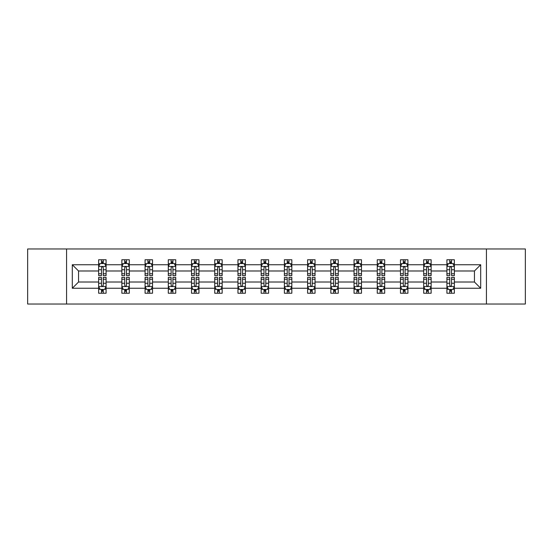 <?xml version="1.0" encoding="UTF-8"?>
<svg xmlns="http://www.w3.org/2000/svg" width="553" height="553" viewBox="0 0 553 553"><rect width="100%" height="100%" fill="white"/><g stroke="black" fill="none" stroke-linecap="round" stroke-linejoin="round"><path stroke-width="0.83" d="M486.433 248.968L27.65 248.968L27.65 304.032L525.35 304.032L525.35 248.968L486.433 248.968L486.433 304.032M454.359 288.258L454.359 282.009L474.446 282.009L480.702 288.258L454.359 288.258L454.359 293.242L451.531 293.242L451.531 289.447M66.567 304.032L66.567 248.968M446.914 288.258L431.14 288.258L431.14 282.009L446.914 282.009L446.914 293.242L454.359 293.242L454.359 289.267L452.955 289.267M431.14 288.258L431.14 293.242L428.312 293.242L428.312 289.447M423.695 288.258L407.92 288.258L407.92 282.009L423.695 282.009L423.695 293.242L431.14 293.242L431.14 289.267L429.736 289.267M407.92 288.258L407.92 293.242L405.093 293.242L405.093 289.447M400.476 288.258L384.701 288.258L384.701 282.009L400.476 282.009L400.476 293.242L407.92 293.242L407.92 289.267L406.524 289.267M384.701 288.258L384.701 293.242L381.874 293.242L381.874 289.447M377.264 288.258L361.482 288.258L361.482 282.009L377.264 282.009L377.264 293.242L384.701 293.242L384.701 289.267L383.305 289.267M361.482 288.258L361.482 293.242L358.655 293.242L358.655 289.447M354.044 288.258L338.263 288.258L338.263 282.009L354.044 282.009L354.044 293.242L361.482 293.242L361.482 289.267L360.086 289.267M338.263 288.258L338.263 293.242L335.436 293.242L335.436 289.447M330.825 288.258L315.051 288.258L315.051 282.009L330.825 282.009L330.825 293.242L338.263 293.242L338.263 289.267L336.867 289.267M315.051 288.258L315.051 293.242L312.217 293.242L312.217 289.447M307.606 288.258L291.832 288.258L291.832 282.009L307.606 282.009L307.606 293.242L315.051 293.242L315.051 289.267L313.648 289.267M291.832 288.258L291.832 293.242L289.005 293.242L289.005 289.447M284.387 288.258L268.613 288.258L268.613 282.009L284.387 282.009L284.387 293.242L291.832 293.242L291.832 289.267L290.429 289.267M268.613 288.258L268.613 293.242L265.786 293.242L265.786 289.447M261.168 288.258L245.394 288.258L245.394 282.009L261.168 282.009L261.168 293.242L268.613 293.242L268.613 289.267L267.21 289.267M245.394 288.258L245.394 293.242L242.567 293.242L242.567 289.447M237.949 288.258L222.175 288.258L222.175 282.009L237.949 282.009L237.949 293.242L245.394 293.242L245.394 289.267L243.997 289.267M222.175 288.258L222.175 293.242L219.347 293.242L219.347 289.447M214.737 288.258L198.956 288.258L198.956 282.009L214.737 282.009L214.737 293.242L222.175 293.242L222.175 289.267L220.778 289.267M198.956 288.258L198.956 293.242L196.128 293.242L196.128 289.447M191.518 288.258L175.736 288.258L175.736 282.009L191.518 282.009L191.518 293.242L198.956 293.242L198.956 289.267L197.559 289.267M175.736 288.258L175.736 293.242L172.909 293.242L172.909 289.447M168.299 288.258L152.524 288.258L152.524 282.009L168.299 282.009L168.299 293.242L175.736 293.242L175.736 289.267L174.34 289.267M152.524 288.258L152.524 293.242L149.697 293.242L149.697 289.447M145.08 288.258L129.305 288.258L129.305 282.009L145.08 282.009L145.08 293.242L152.524 293.242L152.524 289.267L151.121 289.267M129.305 288.258L129.305 293.242L126.478 293.242L126.478 289.447M121.86 288.258L106.086 288.258L106.086 282.009L121.86 282.009L121.86 293.242L129.305 293.242L129.305 289.267L127.902 289.267M106.086 288.258L106.086 293.242L103.259 293.242L103.259 289.447M98.641 288.258L72.298 288.258L72.298 264.742L98.641 264.742L98.641 270.991L78.554 270.991L78.554 282.009L98.641 282.009L98.641 293.242L106.086 293.242L106.086 289.267L104.683 289.267M100.045 263.733L98.641 263.733L98.641 259.758L98.641 264.742M101.469 263.553L101.469 259.758L98.641 259.758L106.086 259.758L106.086 264.742L121.86 264.742L121.86 259.758L129.305 259.758L129.305 264.742L145.08 264.742L145.08 259.758L152.524 259.758L152.524 264.742L168.299 264.742L168.299 259.758L175.736 259.758L175.736 264.742L191.518 264.742L191.518 259.758L198.956 259.758L198.956 264.742L214.737 264.742L214.737 259.758L222.175 259.758L222.175 264.742L237.949 264.742L237.949 259.758L245.394 259.758L245.394 264.742L261.168 264.742L261.168 259.758L268.613 259.758L268.613 264.742L284.387 264.742L284.387 259.758L291.832 259.758L291.832 264.742L307.606 264.742L307.606 259.758L315.051 259.758L315.051 264.742L330.825 264.742L330.825 259.758L338.263 259.758L338.263 264.742L354.044 264.742L354.044 259.758L361.482 259.758L361.482 264.742L377.264 264.742L377.264 259.758L384.701 259.758L384.701 264.742L400.476 264.742L400.476 259.758L407.92 259.758L407.92 264.742L423.695 264.742L423.695 259.758L431.14 259.758L431.14 264.742L446.914 264.742L446.914 259.758L454.359 259.758L454.359 264.742L480.702 264.742L480.702 288.258M446.914 264.742L446.914 270.991L431.14 270.991L431.14 264.742M423.695 264.742L423.695 270.991L407.92 270.991L407.92 264.742M400.476 264.742L400.476 270.991L384.701 270.991L384.701 264.742M377.264 264.742L377.264 270.991L361.482 270.991L361.482 264.742M354.044 264.742L354.044 270.991L338.263 270.991L338.263 264.742M330.825 264.742L330.825 270.991L315.051 270.991L315.051 264.742M307.606 264.742L307.606 270.991L291.832 270.991L291.832 264.742M284.387 264.742L284.387 270.991L268.613 270.991L268.613 264.742M261.168 264.742L261.168 270.991L245.394 270.991L245.394 264.742M237.949 264.742L237.949 270.991L222.175 270.991L222.175 264.742M214.737 264.742L214.737 270.991L198.956 270.991L198.956 264.742M191.518 264.742L191.518 270.991L175.736 270.991L175.736 264.742M168.299 264.742L168.299 270.991L152.524 270.991L152.524 264.742M145.08 264.742L145.08 270.991L129.305 270.991L129.305 264.742M121.86 264.742L121.86 270.991L106.086 270.991L106.086 264.742M72.298 264.742L78.554 270.991M474.446 282.009L474.446 270.991L454.359 270.991L454.359 264.742M449.741 263.477L451.531 263.477M426.522 263.477L428.312 263.477M403.303 263.477L405.093 263.477M380.091 263.477L381.874 263.477M356.872 263.477L358.655 263.477M333.653 263.477L335.436 263.477M310.433 263.477L312.217 263.477M287.214 263.477L289.005 263.477M263.995 263.477L265.786 263.477M240.783 263.477L242.567 263.477M217.564 263.477L219.347 263.477M194.345 263.477L196.128 263.477M171.126 263.477L172.909 263.477M147.907 263.477L149.697 263.477M124.688 263.477L126.478 263.477M101.469 263.477L103.259 263.477M101.469 289.523L103.259 289.523M124.688 289.523L126.478 289.523M147.907 289.523L149.697 289.523M171.126 289.523L172.909 289.523M194.345 289.523L196.128 289.523M217.564 289.523L219.347 289.523M240.783 289.523L242.567 289.523M263.995 289.523L265.786 289.523M287.214 289.523L289.005 289.523M310.433 289.523L312.217 289.523M333.653 289.523L335.436 289.523M356.872 289.523L358.655 289.523M380.091 289.523L381.874 289.523M403.303 289.523L405.093 289.523M426.522 289.523L428.312 289.523M449.741 289.523L451.531 289.523M78.554 282.009L72.298 288.258M480.702 264.742L474.446 270.991M103.259 261.693L101.469 261.693M98.641 273.742L98.641 275.608L101.469 275.608L101.469 273.742L98.641 273.742L98.641 270.991M106.086 270.991L106.086 275.608L103.259 275.608L103.259 267.645C102.664 266.498 102.07 266.498 101.469 267.645L101.469 273.742M104.683 263.733L106.086 263.733L106.086 259.758L103.259 259.758L103.259 263.553M106.086 266.525L104.6 263.553L100.134 263.553L98.641 266.525M101.469 291.307L103.259 291.307M106.086 279.258L106.086 277.392L103.259 277.392L103.259 279.258L106.086 279.258L106.086 282.009M98.641 282.009L98.641 277.392L101.469 277.392L101.469 285.355C102.063 286.502 102.664 286.502 103.259 285.355L103.259 279.258M100.045 289.267L98.641 289.267L98.641 293.242L101.469 293.242L101.469 289.447M98.641 286.475L100.134 289.447L104.6 289.447L106.086 286.475M126.478 261.693L124.688 261.693M123.264 263.733L121.86 263.733L121.86 259.758L124.688 259.758L124.688 263.553M121.86 273.742L121.86 275.608L124.688 275.608L124.688 273.742L121.86 273.742L121.86 270.991M129.305 270.991L129.305 275.608L126.478 275.608L126.478 267.645C125.884 266.498 125.289 266.498 124.688 267.645L124.688 273.742M127.902 263.733L129.305 263.733L129.305 259.758L126.478 259.758L126.478 263.553M129.305 266.525L127.812 263.553L123.347 263.553L121.86 266.525M149.697 261.693L147.907 261.693M146.476 263.733L145.08 263.733L145.08 259.758L147.907 259.758L147.907 263.553M145.08 273.742L145.08 275.608L147.907 275.608L147.907 273.742L145.08 273.742L145.08 270.991M152.524 270.991L152.524 275.608L149.697 275.608L149.697 267.645C149.096 266.498 148.501 266.498 147.907 267.645L147.907 273.742M151.121 263.733L152.524 263.733L152.524 259.758L149.697 259.758L149.697 263.553M152.524 266.525L151.031 263.553L146.566 263.553L145.08 266.525M124.688 291.307L126.478 291.307M129.305 279.258L129.305 277.392L126.478 277.392L126.478 279.258L129.305 279.258L129.305 282.009M121.86 282.009L121.86 277.392L124.688 277.392L124.688 285.355C125.282 286.502 125.877 286.502 126.478 285.355L126.478 279.258M123.264 289.267L121.86 289.267L121.86 293.242L124.688 293.242L124.688 289.447M121.86 286.475L123.347 289.447L127.812 289.447L129.305 286.475M147.907 291.307L149.697 291.307M152.524 279.258L152.524 277.392L149.697 277.392L149.697 279.258L152.524 279.258L152.524 282.009M145.08 282.009L145.08 277.392L147.907 277.392L147.907 285.355C148.501 286.502 149.096 286.502 149.697 285.355L149.697 279.258M146.476 289.267L145.08 289.267L145.08 293.242L147.907 293.242L147.907 289.447M145.08 286.475L146.566 289.447L151.031 289.447L152.524 286.475M172.909 261.693L171.126 261.693M169.695 263.733L168.299 263.733L168.299 259.758L171.126 259.758L171.126 263.553M168.299 273.742L168.299 275.608L171.126 275.608L171.126 273.742L168.299 273.742L168.299 270.991M175.736 270.991L175.736 275.608L172.909 275.608L172.909 267.645C172.315 266.498 171.72 266.498 171.126 267.645L171.126 273.742M174.34 263.733L175.736 263.733L175.736 259.758L172.909 259.758L172.909 263.553M175.736 266.525L174.25 263.553L169.785 263.553L168.299 266.525M171.126 291.307L172.909 291.307M175.736 279.258L175.736 277.392L172.909 277.392L172.909 279.258L175.736 279.258L175.736 282.009M168.299 282.009L168.299 277.392L171.126 277.392L171.126 285.355C171.72 286.502 172.315 286.502 172.909 285.355L172.909 279.258M169.695 289.267L168.299 289.267L168.299 293.242L171.126 293.242L171.126 289.447M168.299 286.475L169.785 289.447L174.25 289.447L175.736 286.475M196.128 261.693L194.345 261.693M192.914 263.733L191.518 263.733L191.518 259.758L194.345 259.758L194.345 263.553M191.518 273.742L191.518 275.608L194.345 275.608L194.345 273.742L191.518 273.742L191.518 270.991M198.956 270.991L198.956 275.608L196.128 275.608L196.128 267.645C195.534 266.498 194.939 266.498 194.345 267.645L194.345 273.742M197.559 263.733L198.956 263.733L198.956 259.758L196.128 259.758L196.128 263.553M198.956 266.525L197.469 263.553L193.004 263.553L191.518 266.525M194.345 291.307L196.128 291.307M198.956 279.258L198.956 277.392L196.128 277.392L196.128 279.258L198.956 279.258L198.956 282.009M191.518 282.009L191.518 277.392L194.345 277.392L194.345 285.355C194.939 286.502 195.534 286.502 196.128 285.355L196.128 279.258M192.914 289.267L191.518 289.267L191.518 293.242L194.345 293.242L194.345 289.447M191.518 286.475L193.004 289.447L197.469 289.447L198.956 286.475M219.347 261.693L217.564 261.693M216.133 263.733L214.737 263.733L214.737 259.758L217.564 259.758L217.564 263.553M214.737 273.742L214.737 275.608L217.564 275.608L217.564 273.742L214.737 273.742L214.737 270.991M222.175 270.991L222.175 275.608L219.347 275.608L219.347 267.645C218.753 266.498 218.159 266.498 217.564 267.645L217.564 273.742M220.778 263.733L222.175 263.733L222.175 259.758L219.347 259.758L219.347 263.553M222.175 266.525L220.688 263.553L216.223 263.553L214.737 266.525M217.564 291.307L219.347 291.307M222.175 279.258L222.175 277.392L219.347 277.392L219.347 279.258L222.175 279.258L222.175 282.009M214.737 282.009L214.737 277.392L217.564 277.392L217.564 285.355C218.159 286.502 218.753 286.502 219.347 285.355L219.347 279.258M216.133 289.267L214.737 289.267L214.737 293.242L217.564 293.242L217.564 289.447M214.737 286.475L216.223 289.447L220.688 289.447L222.175 286.475M242.567 261.693L240.783 261.693M239.352 263.733L237.949 263.733L237.949 259.758L240.783 259.758L240.783 263.553M237.949 273.742L237.949 275.608L240.783 275.608L240.783 273.742L237.949 273.742L237.949 270.991M245.394 270.991L245.394 275.608L242.567 275.608L242.567 267.645C241.972 266.498 241.378 266.498 240.783 267.645L240.783 273.742M243.997 263.733L245.394 263.733L245.394 259.758L242.567 259.758L242.567 263.553M245.394 266.525L243.908 263.553L239.442 263.553L237.949 266.525M240.783 291.307L242.567 291.307M245.394 279.258L245.394 277.392L242.567 277.392L242.567 279.258L245.394 279.258L245.394 282.009M237.949 282.009L237.949 277.392L240.783 277.392L240.783 285.355C241.378 286.502 241.972 286.502 242.567 285.355L242.567 279.258M239.352 289.267L237.949 289.267L237.949 293.242L240.783 293.242L240.783 289.447M237.949 286.475L239.442 289.447L243.908 289.447L245.394 286.475M265.786 261.693L263.995 261.693M262.571 263.733L261.168 263.733L261.168 259.758L263.995 259.758L263.995 263.553M261.168 273.742L261.168 275.608L263.995 275.608L263.995 273.742L261.168 273.742L261.168 270.991M268.613 270.991L268.613 275.608L265.786 275.608L265.786 267.645C265.191 266.498 264.597 266.498 263.995 267.645L263.995 273.742M267.21 263.733L268.613 263.733L268.613 259.758L265.786 259.758L265.786 263.553M268.613 266.525L267.127 263.553L262.661 263.553L261.168 266.525M263.995 291.307L265.786 291.307M268.613 279.258L268.613 277.392L265.786 277.392L265.786 279.258L268.613 279.258L268.613 282.009M261.168 282.009L261.168 277.392L263.995 277.392L263.995 285.355C264.59 286.502 265.191 286.502 265.786 285.355L265.786 279.258M262.571 289.267L261.168 289.267L261.168 293.242L263.995 293.242L263.995 289.447M261.168 286.475L262.661 289.447L267.127 289.447L268.613 286.475M289.005 261.693L287.214 261.693M285.79 263.733L284.387 263.733L284.387 259.758L287.214 259.758L287.214 263.553M284.387 273.742L284.387 275.608L287.214 275.608L287.214 273.742L284.387 273.742L284.387 270.991M291.832 270.991L291.832 275.608L289.005 275.608L289.005 267.645C288.41 266.498 287.809 266.498 287.214 267.645L287.214 273.742M290.429 263.733L291.832 263.733L291.832 259.758L289.005 259.758L289.005 263.553M291.832 266.525L290.339 263.553L285.873 263.553L284.387 266.525M287.214 291.307L289.005 291.307M291.832 279.258L291.832 277.392L289.005 277.392L289.005 279.258L291.832 279.258L291.832 282.009M284.387 282.009L284.387 277.392L287.214 277.392L287.214 285.355C287.809 286.502 288.403 286.502 289.005 285.355L289.005 279.258M285.79 289.267L284.387 289.267L284.387 293.242L287.214 293.242L287.214 289.447M284.387 286.475L285.873 289.447L290.339 289.447L291.832 286.475M312.217 261.693L310.433 261.693M309.003 263.733L307.606 263.733L307.606 259.758L310.433 259.758L310.433 263.553M307.606 273.742L307.606 275.608L310.433 275.608L310.433 273.742L307.606 273.742L307.606 270.991M315.051 270.991L315.051 275.608L312.217 275.608L312.217 267.645C311.622 266.498 311.028 266.498 310.433 267.645L310.433 273.742M313.648 263.733L315.051 263.733L315.051 259.758L312.217 259.758L312.217 263.553M315.051 266.525L313.558 263.553L309.092 263.553L307.606 266.525M310.433 291.307L312.217 291.307M315.051 279.258L315.051 277.392L312.217 277.392L312.217 279.258L315.051 279.258L315.051 282.009M307.606 282.009L307.606 277.392L310.433 277.392L310.433 285.355C311.028 286.502 311.622 286.502 312.217 285.355L312.217 279.258M309.003 289.267L307.606 289.267L307.606 293.242L310.433 293.242L310.433 289.447M307.606 286.475L309.092 289.447L313.558 289.447L315.051 286.475M335.436 261.693L333.653 261.693M332.222 263.733L330.825 263.733L330.825 259.758L333.653 259.758L333.653 263.553M330.825 273.742L330.825 275.608L333.653 275.608L333.653 273.742L330.825 273.742L330.825 270.991M338.263 270.991L338.263 275.608L335.436 275.608L335.436 267.645C334.841 266.498 334.247 266.498 333.653 267.645L333.653 273.742M336.867 263.733L338.263 263.733L338.263 259.758L335.436 259.758L335.436 263.553M338.263 266.525L336.777 263.553L332.312 263.553L330.825 266.525M333.653 291.307L335.436 291.307M338.263 279.258L338.263 277.392L335.436 277.392L335.436 279.258L338.263 279.258L338.263 282.009M330.825 282.009L330.825 277.392L333.653 277.392L333.653 285.355C334.247 286.502 334.841 286.502 335.436 285.355L335.436 279.258M332.222 289.267L330.825 289.267L330.825 293.242L333.653 293.242L333.653 289.447M330.825 286.475L332.312 289.447L336.777 289.447L338.263 286.475M358.655 261.693L356.872 261.693M355.441 263.733L354.044 263.733L354.044 259.758L356.872 259.758L356.872 263.553M354.044 273.742L354.044 275.608L356.872 275.608L356.872 273.742L354.044 273.742L354.044 270.991M361.482 270.991L361.482 275.608L358.655 275.608L358.655 267.645C358.061 266.498 357.466 266.498 356.872 267.645L356.872 273.742M360.086 263.733L361.482 263.733L361.482 259.758L358.655 259.758L358.655 263.553M361.482 266.525L359.996 263.553L355.531 263.553L354.044 266.525M356.872 291.307L358.655 291.307M361.482 279.258L361.482 277.392L358.655 277.392L358.655 279.258L361.482 279.258L361.482 282.009M354.044 282.009L354.044 277.392L356.872 277.392L356.872 285.355C357.466 286.502 358.061 286.502 358.655 285.355L358.655 279.258M355.441 289.267L354.044 289.267L354.044 293.242L356.872 293.242L356.872 289.447M354.044 286.475L355.531 289.447L359.996 289.447L361.482 286.475M381.874 261.693L380.091 261.693M378.66 263.733L377.264 263.733L377.264 259.758L380.091 259.758L380.091 263.553M377.264 273.742L377.264 275.608L380.091 275.608L380.091 273.742L377.264 273.742L377.264 270.991M384.701 270.991L384.701 275.608L381.874 275.608L381.874 267.645C381.28 266.498 380.685 266.498 380.091 267.645L380.091 273.742M383.305 263.733L384.701 263.733L384.701 259.758L381.874 259.758L381.874 263.553M384.701 266.525L383.215 263.553L378.75 263.553L377.264 266.525M380.091 291.307L381.874 291.307M384.701 279.258L384.701 277.392L381.874 277.392L381.874 279.258L384.701 279.258L384.701 282.009M377.264 282.009L377.264 277.392L380.091 277.392L380.091 285.355C380.685 286.502 381.28 286.502 381.874 285.355L381.874 279.258M378.66 289.267L377.264 289.267L377.264 293.242L380.091 293.242L380.091 289.447M377.264 286.475L378.75 289.447L383.215 289.447L384.701 286.475M405.093 261.693L403.303 261.693M401.879 263.733L400.476 263.733L400.476 259.758L403.303 259.758L403.303 263.553M400.476 273.742L400.476 275.608L403.303 275.608L403.303 273.742L400.476 273.742L400.476 270.991M407.92 270.991L407.92 275.608L405.093 275.608L405.093 267.645C404.499 266.498 403.904 266.498 403.303 267.645L403.303 273.742M406.524 263.733L407.92 263.733L407.92 259.758L405.093 259.758L405.093 263.553M407.92 266.525L406.434 263.553L401.969 263.553L400.476 266.525M403.303 291.307L405.093 291.307M407.92 279.258L407.92 277.392L405.093 277.392L405.093 279.258L407.92 279.258L407.92 282.009M400.476 282.009L400.476 277.392L403.303 277.392L403.303 285.355C403.904 286.502 404.499 286.502 405.093 285.355L405.093 279.258M401.879 289.267L400.476 289.267L400.476 293.242L403.303 293.242L403.303 289.447M400.476 286.475L401.969 289.447L406.434 289.447L407.92 286.475M428.312 261.693L426.522 261.693M425.098 263.733L423.695 263.733L423.695 259.758L426.522 259.758L426.522 263.553M423.695 273.742L423.695 275.608L426.522 275.608L426.522 273.742L423.695 273.742L423.695 270.991M431.14 270.991L431.14 275.608L428.312 275.608L428.312 267.645C427.718 266.498 427.123 266.498 426.522 267.645L426.522 273.742M429.736 263.733L431.14 263.733L431.14 259.758L428.312 259.758L428.312 263.553M431.14 266.525L429.653 263.553L425.188 263.553L423.695 266.525M426.522 291.307L428.312 291.307M431.14 279.258L431.14 277.392L428.312 277.392L428.312 279.258L431.14 279.258L431.14 282.009M423.695 282.009L423.695 277.392L426.522 277.392L426.522 285.355C427.116 286.502 427.711 286.502 428.312 285.355L428.312 279.258M425.098 289.267L423.695 289.267L423.695 293.242L426.522 293.242L426.522 289.447M423.695 286.475L425.188 289.447L429.653 289.447L431.14 286.475M451.531 261.693L449.741 261.693M448.317 263.733L446.914 263.733L446.914 259.758L449.741 259.758L449.741 263.553M446.914 273.742L446.914 275.608L449.741 275.608L449.741 273.742L446.914 273.742L446.914 270.991M454.359 270.991L454.359 275.608L451.531 275.608L451.531 267.645C450.937 266.498 450.336 266.498 449.741 267.645L449.741 273.742M452.955 263.733L454.359 263.733L454.359 259.758L451.531 259.758L451.531 263.553M454.359 266.525L452.866 263.553L448.4 263.553L446.914 266.525M449.741 291.307L451.531 291.307M454.359 279.258L454.359 277.392L451.531 277.392L451.531 279.258L454.359 279.258L454.359 282.009M446.914 282.009L446.914 277.392L449.741 277.392L449.741 285.355C450.336 286.502 450.93 286.502 451.531 285.355L451.531 279.258M448.317 289.267L446.914 289.267L446.914 293.242L449.741 293.242L449.741 289.447M446.914 286.475L448.4 289.447L452.866 289.447L454.359 286.475M106.052 266.456L98.683 266.456M106.086 273.742L103.259 273.742M101.469 269.753L98.641 269.753M106.086 269.753L103.259 269.753M103.259 262.64L101.469 262.64M98.683 286.544L106.052 286.544M98.641 279.258L101.469 279.258M103.259 283.247L106.086 283.247M98.641 283.247L101.469 283.247M101.469 290.36L103.259 290.36M129.264 266.456L121.902 266.456M129.305 273.742L126.478 273.742M124.688 269.753L121.86 269.753M129.305 269.753L126.478 269.753M126.478 262.64L124.688 262.64M152.483 266.456L145.114 266.456M152.524 273.742L149.697 273.742M147.907 269.753L145.08 269.753M152.524 269.753L149.697 269.753M149.697 262.64L147.907 262.64M121.902 286.544L129.264 286.544M121.86 279.258L124.688 279.258M126.478 283.247L129.305 283.247M121.86 283.247L124.688 283.247M124.688 290.36L126.478 290.36M145.114 286.544L152.483 286.544M145.08 279.258L147.907 279.258M149.697 283.247L152.524 283.247M145.08 283.247L147.907 283.247M147.907 290.36L149.697 290.36M175.702 266.456L168.333 266.456M175.736 273.742L172.909 273.742M171.126 269.753L168.299 269.753M175.736 269.753L172.909 269.753M172.909 262.64L171.126 262.64M168.333 286.544L175.702 286.544M168.299 279.258L171.126 279.258M172.909 283.247L175.736 283.247M168.299 283.247L171.126 283.247M171.126 290.36L172.909 290.36M198.921 266.456L191.552 266.456M198.956 273.742L196.128 273.742M194.345 269.753L191.518 269.753M198.956 269.753L196.128 269.753M196.128 262.64L194.345 262.64M191.552 286.544L198.921 286.544M191.518 279.258L194.345 279.258M196.128 283.247L198.956 283.247M191.518 283.247L194.345 283.247M194.345 290.36L196.128 290.36M222.14 266.456L214.771 266.456M222.175 273.742L219.347 273.742M217.564 269.753L214.737 269.753M222.175 269.753L219.347 269.753M219.347 262.64L217.564 262.64M214.771 286.544L222.14 286.544M214.737 279.258L217.564 279.258M219.347 283.247L222.175 283.247M214.737 283.247L217.564 283.247M217.564 290.36L219.347 290.36M245.359 266.456L237.99 266.456M245.394 273.742L242.567 273.742M240.783 269.753L237.949 269.753M245.394 269.753L242.567 269.753M242.567 262.64L240.783 262.64M237.99 286.544L245.359 286.544M237.949 279.258L240.783 279.258M242.567 283.247L245.394 283.247M237.949 283.247L240.783 283.247M240.783 290.36L242.567 290.36M268.571 266.456L261.21 266.456M268.613 273.742L265.786 273.742M263.995 269.753L261.168 269.753M268.613 269.753L265.786 269.753M265.786 262.64L263.995 262.64M261.21 286.544L268.571 286.544M261.168 279.258L263.995 279.258M265.786 283.247L268.613 283.247M261.168 283.247L263.995 283.247M263.995 290.36L265.786 290.36M291.79 266.456L284.429 266.456M291.832 273.742L289.005 273.742M287.214 269.753L284.387 269.753M291.832 269.753L289.005 269.753M289.005 262.64L287.214 262.64M284.429 286.544L291.79 286.544M284.387 279.258L287.214 279.258M289.005 283.247L291.832 283.247M284.387 283.247L287.214 283.247M287.214 290.36L289.005 290.36M315.01 266.456L307.641 266.456M315.051 273.742L312.217 273.742M310.433 269.753L307.606 269.753M315.051 269.753L312.217 269.753M312.217 262.64L310.433 262.64M307.641 286.544L315.01 286.544M307.606 279.258L310.433 279.258M312.217 283.247L315.051 283.247M307.606 283.247L310.433 283.247M310.433 290.36L312.217 290.36M338.229 266.456L330.86 266.456M338.263 273.742L335.436 273.742M333.653 269.753L330.825 269.753M338.263 269.753L335.436 269.753M335.436 262.64L333.653 262.64M330.86 286.544L338.229 286.544M330.825 279.258L333.653 279.258M335.436 283.247L338.263 283.247M330.825 283.247L333.653 283.247M333.653 290.36L335.436 290.36M361.448 266.456L354.079 266.456M361.482 273.742L358.655 273.742M356.872 269.753L354.044 269.753M361.482 269.753L358.655 269.753M358.655 262.64L356.872 262.64M354.079 286.544L361.448 286.544M354.044 279.258L356.872 279.258M358.655 283.247L361.482 283.247M354.044 283.247L356.872 283.247M356.872 290.36L358.655 290.36M384.667 266.456L377.298 266.456M384.701 273.742L381.874 273.742M380.091 269.753L377.264 269.753M384.701 269.753L381.874 269.753M381.874 262.64L380.091 262.64M377.298 286.544L384.667 286.544M377.264 279.258L380.091 279.258M381.874 283.247L384.701 283.247M377.264 283.247L380.091 283.247M380.091 290.36L381.874 290.36M407.886 266.456L400.517 266.456M407.92 273.742L405.093 273.742M403.303 269.753L400.476 269.753M407.92 269.753L405.093 269.753M405.093 262.64L403.303 262.64M400.517 286.544L407.886 286.544M400.476 279.258L403.303 279.258M405.093 283.247L407.92 283.247M400.476 283.247L403.303 283.247M403.303 290.36L405.093 290.36M431.098 266.456L423.736 266.456M431.14 273.742L428.312 273.742M426.522 269.753L423.695 269.753M431.14 269.753L428.312 269.753M428.312 262.64L426.522 262.64M423.736 286.544L431.098 286.544M423.695 279.258L426.522 279.258M428.312 283.247L431.14 283.247M423.695 283.247L426.522 283.247M426.522 290.36L428.312 290.36M454.317 266.456L446.948 266.456M454.359 273.742L451.531 273.742M449.741 269.753L446.914 269.753M454.359 269.753L451.531 269.753M451.531 262.64L449.741 262.64M446.948 286.544L454.317 286.544M446.914 279.258L449.741 279.258M451.531 283.247L454.359 283.247M446.914 283.247L449.741 283.247M449.741 290.36L451.531 290.36"/></g></svg>
